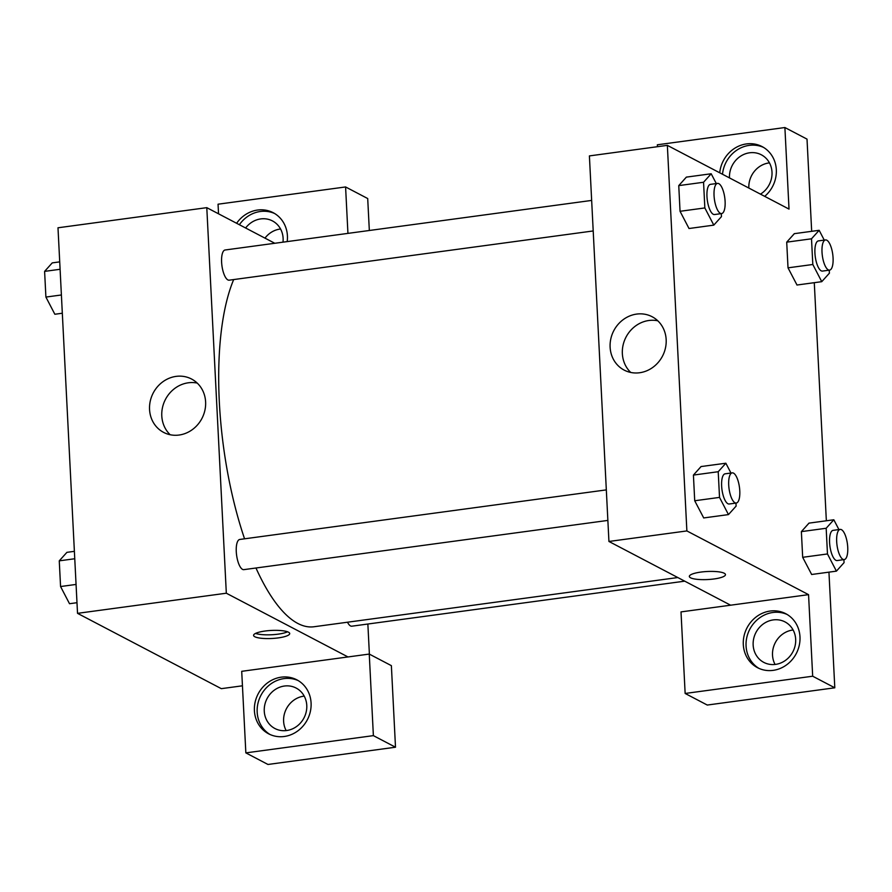 <?xml version="1.0" encoding="UTF-8"?>
<svg xmlns="http://www.w3.org/2000/svg" width="892" height="892" viewBox="0 0 892 892"><rect width="100%" height="100%" fill="white"/><g stroke="black" fill="none" stroke-linecap="round" stroke-linejoin="round"><path stroke-width="1.34" d="M242.446 685.803L221.316 688.657L77.526 613.339L57.991 227.783L206.788 207.658L274.792 243.271M236.614 223.279A30.462 27.786 117.6 0 1 273.22 212.72A30.462 27.786 117.6 0 1 287.191 241.598M347.936 233.381L345.583 186.952L218.049 204.201L218.54 213.812M274.58 213.489A30.462 27.786 -62.4 0 0 239.379 224.728M245.612 227.995A22.846 20.839 117.6 0 1 260.72 218.919A22.846 20.839 117.6 0 1 272.45 220.915A22.846 20.839 117.6 0 1 282.987 242.167M264.969 238.131A22.846 20.839 117.6 0 1 280.556 228.999M345.583 186.952L367.705 198.537L369.333 230.493M176.103 376.379A30.127 27.474 117.6 0 1 191.557 379.022A30.127 27.474 117.6 0 1 201.927 418.459A30.127 27.474 117.6 0 1 163.604 432.386A30.127 27.474 117.6 0 1 150.28 401.032A30.127 27.474 117.6 0 1 176.103 376.379M347.992 656.947L241.71 671.319L245.846 752.881L373.38 735.632L369.255 654.07L347.992 656.947L226.323 593.213L77.526 613.339M226.323 593.213L206.788 207.658M197.232 383.081A30.127 27.474 -62.4 0 0 188.335 382.791A30.127 27.474 -62.4 0 0 163.559 403.786A30.127 27.474 -62.4 0 0 170.171 434.738M278.215 637.903A18.085 4.025 -2.9 0 1 253.584 635.383A18.085 4.025 -2.9 0 1 271.447 630.443A18.085 4.025 -2.9 0 1 289.71 633.554A18.085 4.025 -2.9 0 1 278.215 637.903M255.558 633.409A18.085 4.025 177.1 0 0 278.025 634.167A18.085 4.025 177.1 0 0 287.547 631.792M254.41 710.656A30.462 27.786 117.6 0 1 267.879 682.603A30.462 27.786 117.6 0 1 296.88 679.849A30.462 27.786 117.6 0 1 307.361 719.721A30.462 27.786 117.6 0 1 268.615 733.815A30.462 27.786 117.6 0 1 254.41 710.656M298.24 680.607A30.462 27.786 -62.4 0 0 257.175 712.106A30.462 27.786 -62.4 0 0 270.02 734.495M284.381 686.037A22.846 20.839 117.6 0 1 296.111 688.044A22.846 20.839 117.6 0 1 306.224 711.816A22.846 20.839 117.6 0 1 286.644 730.526A22.846 20.839 117.6 0 1 274.914 728.519A22.846 20.839 117.6 0 1 264.812 704.736A22.846 20.839 117.6 0 1 284.381 686.037M286.165 730.581A22.846 20.839 117.6 0 1 304.217 696.117M245.846 752.881L267.968 764.466L395.502 747.217L391.376 665.655L369.255 654.07M373.38 735.632L395.502 747.217M367.861 624.021L369.388 654.137M347.512 622.226A15.231 5.24 82.3 0 0 350.511 625.928A15.231 5.24 82.3 0 0 351.805 626.195L684.733 581.16M591.664 200.421L225.096 249.994A15.231 5.24 82.3 0 0 221.74 263.987A15.231 5.24 82.3 0 0 227.895 279.921A15.231 5.24 82.3 0 0 229.177 280.177L593.202 230.95M606.326 489.886L239.758 539.459A15.231 5.24 82.3 0 0 236.402 553.453A15.231 5.24 82.3 0 0 242.557 569.386A15.231 5.24 82.3 0 0 243.85 569.642L607.865 520.415M255.971 568.003A190.386 65.529 82.3 0 0 297.839 623.463A190.386 65.529 82.3 0 0 313.973 626.753L677.82 577.548M233.682 279.575A190.386 65.529 82.3 0 0 244.564 538.813M730.615 605.2L681.009 611.901L685.145 693.463L812.679 676.214L808.553 594.652L730.615 605.2L608.935 541.466L589.4 155.91L667.35 145.363L789.019 209.096L784.893 127.534L807.015 139.119L811.675 231.318M769.45 162.868A22.846 20.839 -62.4 0 0 748.845 188.056M793.122 629.986A22.846 20.839 -62.4 0 0 775.07 664.451M685.145 693.463L707.267 705.048L834.801 687.799L828.947 572.151M826.349 520.783L814.284 282.686M729.489 177.921A22.846 20.839 117.6 0 1 749.626 152.788A22.846 20.839 117.6 0 1 761.344 154.795A22.846 20.839 117.6 0 1 772.026 173.862A22.846 20.839 117.6 0 1 760.486 194.144M763.474 147.37A30.462 27.786 -62.4 0 0 722.509 174.263M719.744 172.814A30.462 27.786 117.6 0 1 762.114 146.6A30.462 27.786 117.6 0 1 764.7 196.351M775.538 664.395A22.846 20.839 117.6 0 1 763.808 662.388A22.846 20.839 117.6 0 1 755.948 632.484A22.846 20.839 117.6 0 1 785.016 621.914A22.846 20.839 117.6 0 1 795.118 645.697A22.846 20.839 117.6 0 1 775.538 664.395M787.145 614.488A30.462 27.786 -62.4 0 0 746.069 645.986A30.462 27.786 -62.4 0 0 758.914 668.364M743.304 644.537A30.462 27.786 117.6 0 1 756.784 616.483A30.462 27.786 117.6 0 1 785.785 613.718A30.462 27.786 117.6 0 1 796.255 653.591A30.462 27.786 117.6 0 1 757.509 667.684A30.462 27.786 117.6 0 1 743.304 644.537M812.679 676.214L834.801 687.799M657.449 146.701L657.348 144.783L784.893 127.534M797.002 285.016L788.015 267.834L786.711 242.156L794.348 233.626M721.293 213.623L721.45 216.633L713.801 225.13L689.003 228.519M689.003 228.486L680.05 211.292L678.756 185.614L686.394 177.084M703.71 517.94L694.712 500.758L693.418 475.079L701.056 466.549L725.865 463.227L730.961 473.028M811.664 574.493L802.677 557.31L801.373 531.621L809.011 523.091M808.553 594.652L686.873 530.93L667.35 145.363M636.654 314.084A30.127 27.474 117.6 0 1 652.119 316.727A30.127 27.474 117.6 0 1 662.477 356.164A30.127 27.474 117.6 0 1 624.166 370.102A30.127 27.474 117.6 0 1 610.842 338.748A30.127 27.474 117.6 0 1 636.654 314.084M686.873 530.93L608.935 541.466M657.783 320.797A30.127 27.474 -62.4 0 0 648.885 320.496A30.127 27.474 -62.4 0 0 624.121 341.491A30.127 27.474 -62.4 0 0 630.733 372.443M689.338 576.444A18.085 4.025 177.1 0 0 713.968 578.964A18.085 4.025 -2.9 0 1 689.338 576.444A18.085 4.025 -2.9 0 1 707.2 571.504A18.085 4.025 -2.9 0 1 725.464 574.615A18.085 4.025 -2.9 0 1 713.968 578.975A18.085 4.025 177.1 0 0 725.464 574.615M735.956 503.088L736.112 506.098L728.463 514.595L719.521 497.401L718.216 471.723L725.865 463.227M732.209 472.86L725.118 473.819A15.231 5.24 82.3 0 0 721.762 487.801A15.231 5.24 82.3 0 0 727.917 503.735A15.231 5.24 82.3 0 0 729.199 504.002L736.29 503.043A15.231 5.24 82.3 0 0 739.446 487.244A15.231 5.24 82.3 0 0 732.209 472.86A15.231 5.24 82.3 0 0 728.842 486.842A15.231 5.24 82.3 0 0 734.997 502.776A15.231 5.24 82.3 0 0 736.29 503.043M728.463 514.595L703.665 517.951M719.521 497.401L694.712 500.758L693.418 475.079L701.056 466.583M718.216 471.723L693.418 475.079M713.801 225.13L704.847 207.936L703.554 182.258L711.192 173.762L716.298 183.562M717.547 183.395L710.456 184.354A15.231 5.24 82.3 0 0 707.1 198.336A15.231 5.24 82.3 0 0 713.243 214.27A15.231 5.24 82.3 0 0 714.537 214.537L721.628 213.578A15.231 5.24 82.3 0 0 724.772 197.779A15.231 5.24 82.3 0 0 717.547 183.395A15.231 5.24 82.3 0 0 714.18 197.377A15.231 5.24 82.3 0 0 720.335 213.311A15.231 5.24 82.3 0 0 721.628 213.578M711.192 173.762L686.394 177.118L678.756 185.614L680.05 211.292L704.847 207.936M703.554 182.258L678.756 185.614M843.91 559.63L844.066 562.64L836.417 571.136L827.475 553.954L826.17 528.265L833.819 519.768L838.926 529.569M840.164 529.402L833.083 530.361A15.231 5.24 82.3 0 0 829.716 544.354A15.231 5.24 82.3 0 0 835.871 560.288A15.231 5.24 82.3 0 0 837.164 560.544L844.245 559.585A15.231 5.24 82.3 0 0 847.4 543.797A15.231 5.24 82.3 0 0 840.164 529.402A15.231 5.24 82.3 0 0 836.808 543.395A15.231 5.24 82.3 0 0 842.951 559.329A15.231 5.24 82.3 0 0 844.245 559.585M833.819 519.768L809.022 523.125L801.373 531.621L802.677 557.31L827.475 553.954M836.417 571.136L811.62 574.493M826.17 528.265L801.373 531.621M829.248 270.165L829.404 273.175L821.755 281.671L812.813 264.489L811.508 238.8L819.157 230.303L824.253 240.104M825.501 239.937L818.41 240.896A15.231 5.24 82.3 0 0 815.054 254.878A15.231 5.24 82.3 0 0 821.209 270.822A15.231 5.24 82.3 0 0 822.502 271.079L829.582 270.12A15.231 5.24 82.3 0 0 832.738 254.332A15.231 5.24 82.3 0 0 825.501 239.937A15.231 5.24 82.3 0 0 822.145 253.93A15.231 5.24 82.3 0 0 828.289 269.863A15.231 5.24 82.3 0 0 829.582 270.12M819.157 230.303L794.359 233.659L786.711 242.156L788.015 267.834L812.813 264.489M821.755 281.671L796.957 285.027M811.508 238.8L786.711 242.156M76.991 602.702L69.509 603.717L60.567 586.535L59.262 560.845L66.911 552.349L74.382 551.334M76.065 584.438L60.567 586.535M74.761 558.749L59.262 560.845M62.317 313.237L54.847 314.252L45.905 297.069L44.6 271.38L52.249 262.884L59.719 261.869M61.392 294.973L45.905 297.069M60.099 269.284L44.6 271.38"/></g></svg>
